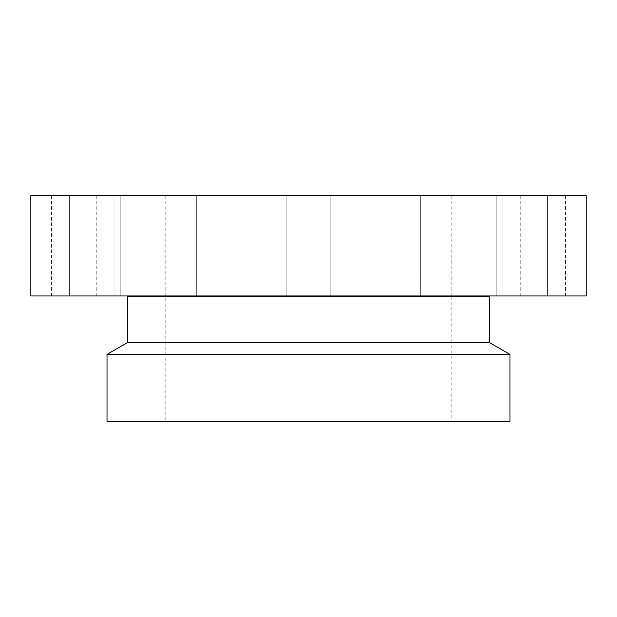 <?xml version="1.0" encoding="UTF-8"?>
<svg xmlns="http://www.w3.org/2000/svg" width="617" height="617" viewBox="0 0 617 617"><rect width="100%" height="100%" fill="white"/><g stroke="black" fill="none" stroke-linecap="round" stroke-linejoin="round"><path stroke-width="0.46" stroke-dasharray="3.08 2.31" d="M562.781 295.959L520.802 295.959L562.781 295.959M562.781 195.651L520.802 195.651L562.781 195.651M586.15 295.959L30.85 295.959M395.135 295.959L128.035 295.959L395.135 295.959M547.526 295.959L502.94 295.959L547.526 295.959M495.883 295.959L452.076 295.959L495.883 295.959M415.711 295.959L375.946 295.959L415.711 295.959M319.22 295.959L286.141 295.959L319.22 295.959M221.094 295.959L196.345 295.959L221.094 295.959M136.28 295.959L164.924 295.959L136.28 295.959M77.68 295.959L114.06 295.959L77.68 295.959M54.219 295.959L96.198 295.959L54.219 295.959M69.474 295.959L114.06 295.959L69.474 295.959M121.117 295.959L164.924 295.959L121.117 295.959M201.289 295.959L241.054 295.959L201.289 295.959M395.906 295.959L420.655 295.959L395.906 295.959M480.72 295.959L452.076 295.959L480.72 295.959M539.32 295.959L502.94 295.959L539.343 295.89M537.461 295.959L544.742 295.959L537.461 295.89M586.15 195.651L30.85 195.651M547.526 195.651L502.94 195.651L547.526 195.651M495.883 195.651L452.076 195.651L495.883 195.651M415.711 195.651L375.946 195.651L415.711 195.651M319.22 195.651L286.141 195.651L319.22 195.651M221.094 195.651L196.345 195.651L221.094 195.651M136.28 195.651L164.924 195.651L136.28 195.651M77.68 195.651L114.06 195.651L77.68 195.651M54.219 195.651L96.198 195.651L54.219 195.651M69.474 195.651L114.06 195.651L69.474 195.651M121.117 195.651L164.924 195.651L121.117 195.651M201.289 195.651L241.054 195.651L201.289 195.651M395.906 195.651L420.655 195.651L395.906 195.651M480.72 195.651L452.076 195.651L480.72 195.651M539.32 195.651L502.94 195.651L539.32 195.651M489.42 296.546L127.58 296.546M533.381 295.89L532.941 295.89L533.381 295.959M534.199 295.89L533.751 295.89L534.199 295.959M544.063 295.89L543.623 295.89L544.063 295.959M541.749 295.89L541.31 295.89L541.749 295.959M535.556 295.89L535.996 295.89L535.556 295.89M543.107 295.89L543.546 295.89L543.107 295.959M489.42 342.535L127.58 342.535M535.556 295.959L535.996 295.959L535.556 295.959M509.981 354.405L107.019 354.405M536.273 295.959L538.078 295.959L536.273 295.89M536.497 295.959L537.291 295.89L536.497 295.959M538.471 295.959L540.369 295.89L538.471 295.959M509.981 421.349L107.019 421.349M377.203 421.349L165.194 421.349L377.203 421.349M239.797 195.651L451.806 195.651L239.797 195.651M489.096 296.361L127.904 296.361M565.511 295.959L565.511 195.651M520.802 295.959L520.802 195.651M547.649 295.959L547.649 195.651L547.649 295.959M502.94 295.959L502.94 195.651L502.94 295.959M452.076 295.959L452.076 195.651L452.076 295.959M496.785 295.959L496.785 195.651L496.785 295.959M375.946 295.959L375.946 195.651L375.946 295.959M420.655 295.959L420.655 195.651L420.655 295.959M286.141 295.959L286.141 195.651L286.141 295.959M330.859 295.959L330.859 195.651L330.859 295.959M196.345 295.959L196.345 195.651L196.345 295.959M241.054 295.959L241.054 195.651L241.054 295.959M120.215 295.959L120.215 195.651L120.215 295.959M164.924 295.959L164.924 195.651L164.924 295.959M69.351 295.959L69.351 195.651L69.351 295.959M114.06 295.959L114.06 195.651L114.06 295.959M51.489 295.959L51.489 195.651M96.198 295.959L96.198 195.651M451.806 195.651L451.806 295.959M451.806 296.361L451.806 421.349M165.194 195.651L165.194 421.349"/><path stroke-width="0.93" d="M30.85 295.959L586.15 295.959L586.15 195.651L30.85 195.651L30.85 295.959M107.019 354.405L509.981 354.405L509.981 421.349L107.019 421.349L107.019 354.405L127.58 342.535L127.58 296.546L489.42 296.546L489.204 295.959M127.58 342.535L489.42 342.535L489.42 296.546M127.58 296.546L489.096 296.361M127.904 296.361L127.796 295.959M509.981 354.405L489.42 342.535M451.806 295.959L451.806 296.361"/></g></svg>
